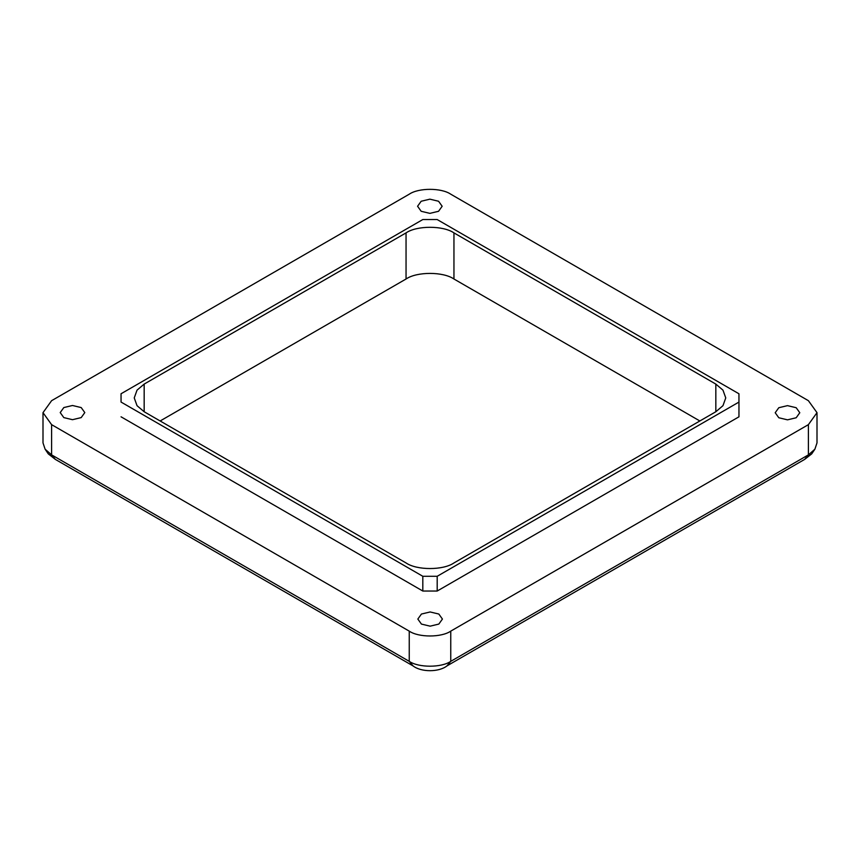 <?xml version="1.0" encoding="UTF-8"?>
<svg xmlns="http://www.w3.org/2000/svg" width="860" height="860" viewBox="0 0 860 860"><rect width="100%" height="100%" fill="white"/><g stroke="black" fill="none" stroke-linecap="round" stroke-linejoin="round"><path stroke-width="1.29" d="M437.181 219.547L738.944 393.772L738.955 402.071L437.192 576.286L422.819 576.286L121.056 402.061L121.045 393.762L422.808 219.547L437.181 219.547M121.056 402.061L121.045 393.762M121.056 416.81L422.819 591.035L422.819 576.286M422.819 591.035L437.192 591.035L437.192 576.286M437.192 591.035L738.955 416.82L738.955 402.071M808.4 400.685L450.758 194.199C441.416 187.727 418.583 187.727 409.242 194.199L51.6 400.685L43 412.66L51.6 424.646L409.242 631.133C418.583 637.593 441.416 637.593 450.758 631.133L808.4 424.646L817 412.66L808.4 400.685M817 412.66L817 442.878L814.893 449.189L808.4 454.865L450.758 661.351C441.416 667.812 418.583 667.812 409.242 661.351L51.6 454.865L45.107 449.189L43 442.878L43 412.66M814.893 449.189L811.722 453.865L804.637 459.401L446.985 665.887C438.901 672.284 421.099 672.284 413.015 665.887L55.362 459.401L48.278 453.865L45.107 449.189M796.188 417.756L787.502 419.841L778.805 417.756L775.204 412.736L778.805 407.715L787.502 405.64L796.188 407.715L799.789 412.736L796.188 417.756M421.174 201.251L417.573 206.26L421.174 211.28L429.871 213.366L438.568 211.28L442.158 206.26L438.568 201.251L429.871 199.165L421.174 201.251M63.812 407.565L72.498 405.49L81.195 407.565L84.796 412.585L81.195 417.605L72.498 419.691L63.812 417.605L60.211 412.585L63.812 407.565M438.826 624.08L442.427 619.06L438.826 614.04L430.129 611.965L421.432 614.04L417.842 619.06L421.432 624.08L430.129 626.166L438.826 624.08M453.951 232.888C443.169 225.438 416.831 225.438 406.049 232.888L144.168 384.087L137.03 390.15L134.246 397.922L137.03 405.683L144.168 411.746L406.049 562.945C416.831 570.406 443.169 570.406 453.951 562.945L715.832 411.746L722.97 405.683L725.754 397.922L722.97 390.15L715.832 384.087L453.951 232.888L453.951 279.005L699.846 420.97M160.153 420.97L406.049 279.005C416.831 271.545 443.169 271.545 453.951 279.005M808.4 424.646L808.4 454.865L804.637 459.401M450.758 631.133L450.758 661.351L446.985 665.887M409.242 631.133L409.242 661.351L413.015 665.887M51.6 424.646L51.6 454.865L55.362 459.401M406.049 232.888L406.049 279.005M715.832 384.087L715.832 411.746M144.168 384.087L144.168 411.746"/></g></svg>
